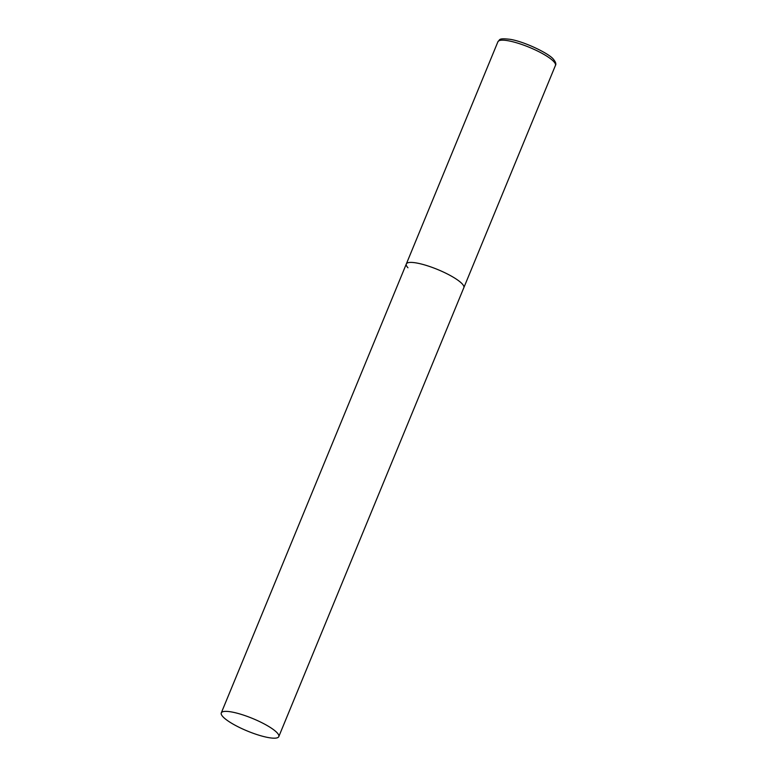 <?xml version="1.0" encoding="UTF-8"?>
<svg xmlns="http://www.w3.org/2000/svg" width="777" height="777" viewBox="0 0 777 777"><rect width="100%" height="100%" fill="white"/><g stroke="black" fill="none" stroke-linecap="round" stroke-linejoin="round"><path stroke-width="1.17" d="M407.954 267.764A31.099 6.799 22.4 0 1 406.322 263.966A31.099 6.799 22.4 0 1 431.352 267.103A31.099 6.799 22.4 0 1 462.208 283.877A31.099 6.799 22.4 0 1 463.84 287.665A31.099 6.799 -157.6 0 0 425.204 265.093A31.099 6.799 -157.6 0 0 406.322 263.966L497.921 41.735A31.099 6.799 22.4 0 1 522.95 44.872A31.099 6.799 22.4 0 1 553.807 61.636A31.099 6.799 22.4 0 1 555.438 65.433C556.351 64.102 555.701 62.053 553.467 59.314C549.29 53.555 523.756 41.259 509.731 39.268C497.853 37.966 500.233 39.812 497.921 41.735M259.906 735.498A31.099 6.799 -157.6 0 0 278.788 736.625A31.099 6.799 -157.6 0 0 240.161 714.053A31.099 6.799 -157.6 0 0 221.28 712.927A31.099 6.799 -157.6 0 0 259.906 735.498M278.788 736.625L555.438 65.433M406.322 263.966L221.28 712.927"/></g></svg>
